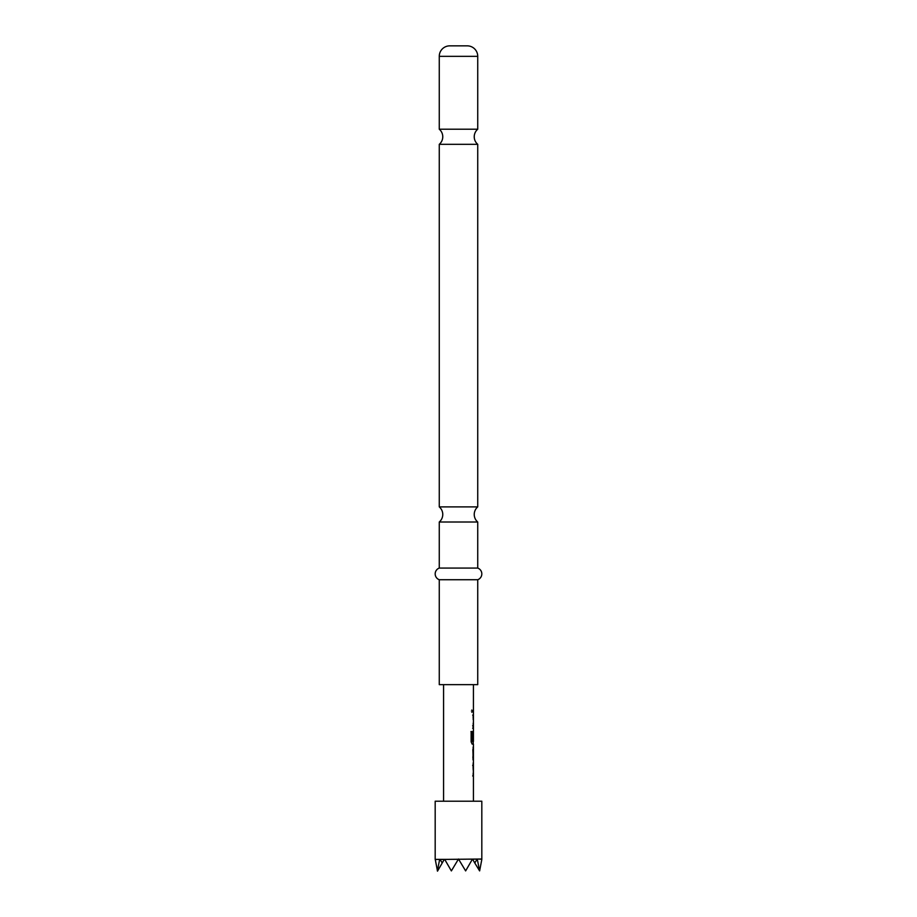 <?xml version="1.0" encoding="UTF-8"?>
<svg xmlns="http://www.w3.org/2000/svg" width="917" height="917" viewBox="0 0 917 917"><rect width="100%" height="100%" fill="white"/><g stroke="black" fill="none" stroke-linecap="round" stroke-linejoin="round"><path stroke-width="0.69" stroke-dasharray="4.58 3.44" d="M471.12 711.133L471.865 712.647L472.473 711.133L471.865 709.62L470.925 711.133L471.659 712.647L472.255 711.133L471.659 709.62L470.925 711.133M477.734 506.895L439.266 506.895M477.734 129.217L439.266 129.217M439.266 144.324L477.734 144.324M439.266 522.002L477.734 522.002M443.576 801.206L473.424 801.206L443.576 801.206M473.424 684.644L443.576 684.644L473.424 684.644M473.424 709.907L473.424 712.349M472.885 715.111L472.874 728.236M473.424 731.009L473.424 744.146M473.424 746.919L473.424 749.372M473.424 757.614L473.424 760.055M473.424 762.829L472.874 775.954M473.424 773.512L472.874 765.282M473.424 741.429L473.344 733.359M472.874 725.794L473.424 717.564M439.266 684.644L477.734 684.644M439.266 568.07L477.734 568.07M439.266 579.727L477.734 579.727M435.185 859.023L444.504 859.023L437.501 871.15L439.656 859.493L435.185 859.493L437.501 871.15L444.504 859.023L451.359 870.898L458.5 859.023L465.641 870.898L472.496 859.023L479.499 871.15L481.815 859.493L477.344 859.493L479.499 871.15L472.496 859.023L481.815 859.023M444.768 859.493L458.236 859.493L451.359 870.898M479.637 870.898L472.496 859.023L474.765 862.966L472.496 859.023L474.765 862.966L477.344 859.493M472.771 859.493L476.943 859.493M439.656 859.493L442.235 862.966L444.504 859.023L437.363 870.898M440.057 859.493L444.229 859.493M442.235 862.966L444.504 859.023L439.862 859.023L444.504 859.023L451.496 871.15L444.504 859.023L458.5 859.023L451.496 871.15L458.5 859.023L477.138 859.023L472.496 859.023L474.765 862.966M451.829 870.588L451.496 871.15L444.504 859.023L451.496 871.15L458.5 859.023L451.496 871.15L444.504 859.023L458.5 859.023L465.171 870.588M465.641 870.898L458.764 859.493L472.232 859.493M481.815 801.206L435.185 801.206M472.496 859.023L465.504 871.15L472.496 859.023L465.504 871.15L458.5 859.023L472.496 859.023L465.504 871.15L472.496 859.023L465.504 871.15L458.5 859.023L451.496 871.15L444.504 859.023L458.5 859.023L465.504 871.15L458.5 859.023L472.496 859.023M473.355 741.429L472.106 741.429L473.126 741.429L473.092 731.009L473.092 744.146L471.98 744.146L470.937 741.864L470.937 731.583L472.266 731.583M473.321 744.146L472.198 744.146M473.115 733.359L473.344 741.268M473.126 757.614L472.668 760.055L472.656 749.212L473.321 746.919M472.885 746.919L472.885 749.372M472.668 765.11L473.092 775.954L472.885 765.11M439.266 56.338L477.734 56.338"/><path stroke-width="1.38" d="M449.754 45.85L467.246 45.85L449.754 45.85A10.488 10.488 0 0 0 439.266 56.338L439.266 129.217L477.734 129.217A9.904 9.904 0 0 0 477.734 144.324L439.266 144.324L439.266 506.895L477.734 506.895A9.904 9.904 0 0 0 477.734 522.002L439.266 522.002L439.266 568.07A6.201 6.201 0 0 0 439.266 579.727L439.266 684.644L477.734 684.644L477.734 579.727L439.266 579.727M439.266 129.217A9.904 9.904 0 0 1 439.266 144.324M439.266 506.895A9.904 9.904 0 0 1 439.266 522.002M481.815 859.023L435.185 859.493L435.185 801.206L481.815 801.206L481.815 859.493L479.637 870.898L477.344 859.493M467.246 45.85A10.488 10.488 0 0 1 477.734 56.338L477.734 129.217M477.734 144.324L477.734 506.895M477.734 522.002L477.734 568.07L439.266 568.07M477.734 568.07A6.201 6.201 0 0 1 477.734 579.727M473.424 801.206L473.424 744.146L472.198 744.146L471.132 741.864L471.132 731.583L472.266 731.583L472.266 741.268L473.424 741.429L473.424 684.644M443.576 801.206L443.576 684.644M473.321 731.009L473.183 733.187M473.424 757.614L473.424 749.372L472.885 757.614M472.656 765.282L473.424 765.271M472.656 740.317L473.424 733.187M473.424 725.794L472.656 725.794M472.232 859.493L465.641 870.898L458.5 859.023L451.359 870.898L444.768 859.493M476.943 859.493L474.765 862.966L472.771 859.493M444.229 859.493L442.235 862.966L440.057 859.493M435.185 859.023L437.501 871.15L442.235 862.966M439.656 859.493L437.363 870.898M474.765 862.966L479.637 870.898M472.656 715.111L473.321 715.122M472.656 728.236L473.321 728.236M470.937 731.583L472.049 731.583L472.324 741.429M472.106 741.429L473.126 741.429M472.885 749.372L473.355 757.614M472.656 775.954L473.321 775.954M477.734 56.338L439.266 56.338M473.183 712.349L473.183 709.907M473.183 728.236L473.183 725.794M473.183 717.564L473.183 715.122M473.183 744.146L473.183 741.429M473.183 759.815L473.183 757.614M473.183 749.372L473.183 747.172M473.183 775.954L473.183 773.512M473.183 765.271L473.183 762.829"/></g></svg>
